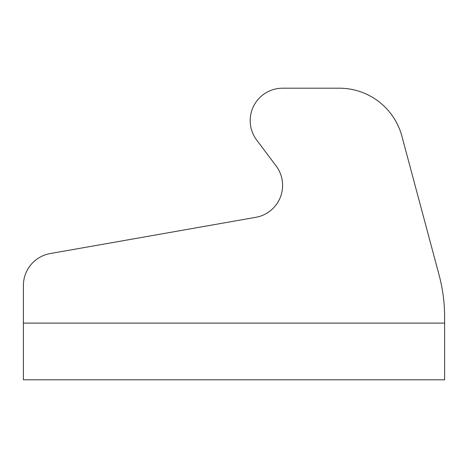 <?xml version="1.0" encoding="UTF-8"?>
<svg xmlns="http://www.w3.org/2000/svg" width="468" height="468" viewBox="0 0 468 468"><rect width="100%" height="100%" fill="white"/><g stroke="black" fill="none" stroke-linecap="round" stroke-linejoin="round"><path stroke-width="0.7" d="M50.175 253.568L255.826 217.31A32.397 32.397 0 0 0 276.12 165.959A32.397 32.397 0 0 1 255.826 217.31L50.175 253.568A32.397 32.397 0 0 0 23.4 285.48L23.4 323.101L23.4 285.48M444.6 316.889L444.6 323.101L23.4 323.101L23.4 379.8L444.6 379.8L444.6 316.889A161.998 161.998 0 0 0 439.078 274.962L401.907 136.229A64.8 64.8 0 0 0 339.318 88.2L282.602 88.2A32.397 32.397 0 0 0 256.68 140.037L276.12 165.959M439.078 274.962L401.907 136.229M339.318 88.2L282.602 88.2"/></g></svg>
